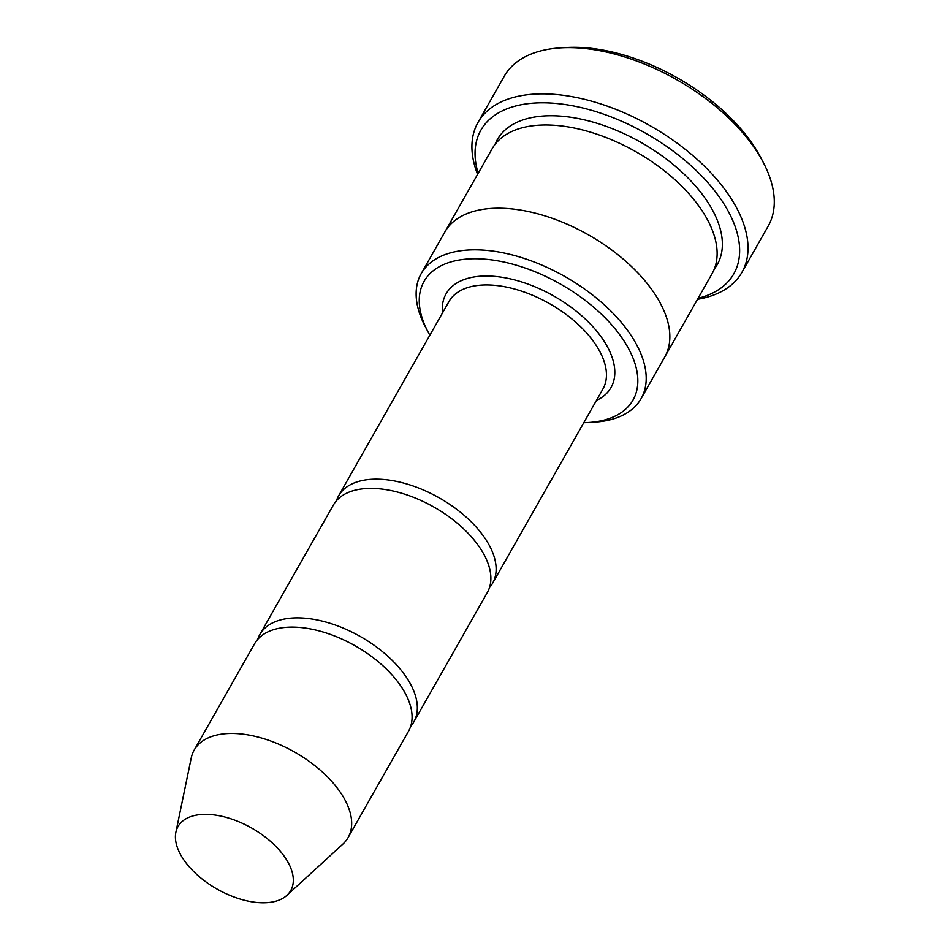 <?xml version="1.0" encoding="UTF-8"?>
<svg xmlns="http://www.w3.org/2000/svg" width="950" height="950" viewBox="0 0 950 950"><rect width="100%" height="100%" fill="white"/><g stroke="black" fill="none" stroke-linecap="round" stroke-linejoin="round"><path stroke-width="1.43" d="M410.685 726.322A88.528 47.916 -150.4 0 0 413.796 721.964A88.528 47.916 -150.4 0 0 406.279 677.089A88.528 47.916 -150.4 0 0 327.489 622.499A88.528 47.916 -150.4 0 0 259.837 634.517A88.528 47.916 -150.4 0 0 257.688 639.409M259.837 634.517L333.379 505.056A88.528 47.916 29.6 0 1 401.031 493.038A88.528 47.916 29.6 0 1 479.821 547.628A88.528 47.916 29.6 0 1 487.338 592.515L413.796 721.964M583.822 422.667A120.139 65.016 -150.4 0 0 587.836 422.524A120.139 65.016 -150.4 0 0 623.616 340.349A120.139 65.016 -150.4 0 0 480.189 258.875A120.139 65.016 -150.4 0 0 427.928 331.692A120.139 65.016 -150.4 0 0 429.863 335.207M444.517 232.619A126.469 68.448 29.6 0 1 444.849 232.014A126.469 68.448 29.6 0 1 541.5 214.866A126.469 68.448 29.6 0 1 654.051 292.837A126.469 68.448 29.6 0 1 664.774 356.951A126.469 68.448 29.6 0 1 664.442 357.544M664.786 356.951L712.061 273.731A126.469 68.448 29.6 0 0 701.337 209.618A126.469 68.448 29.6 0 0 588.774 131.634A126.469 68.448 29.6 0 0 492.124 148.794L444.849 232.014A126.469 68.448 29.6 0 1 541.488 214.854A126.469 68.448 29.6 0 1 654.051 292.837A126.469 68.448 29.6 0 1 664.786 356.951L641.143 398.561A126.469 68.448 -150.4 0 0 630.408 334.447A126.469 68.448 -150.4 0 0 517.857 256.476A126.469 68.448 -150.4 0 0 421.218 273.636A126.469 68.448 -150.4 0 0 425.256 326.586L427.928 331.692M587.836 422.524L593.584 422.204A126.469 68.448 -150.4 0 0 641.143 398.561M478.016 122.431L504.284 76.19A151.762 82.139 29.6 0 1 561.355 47.821L567.102 47.5A145.445 78.719 29.6 0 1 752.994 144.637A145.445 78.719 29.6 0 1 760.677 157.474L763.349 162.569A151.762 82.139 29.6 0 1 768.206 226.124L741.938 272.353A151.762 82.139 -150.4 0 0 729.066 195.415A151.762 82.139 -150.4 0 0 593.987 101.84A151.762 82.139 -150.4 0 0 478.016 122.431A151.762 82.139 -150.4 0 0 477.577 174.396M489.488 587.611A88.528 47.916 -150.4 0 0 492.587 583.264A88.528 47.916 -150.4 0 0 485.082 538.377A88.528 47.916 -150.4 0 0 406.279 483.799A88.528 47.916 -150.4 0 0 338.639 495.805A88.528 47.916 -150.4 0 0 336.478 500.697M175.881 832.283L191.247 757.934A88.528 47.916 29.6 0 1 194.18 750.096L254.588 643.756A88.528 47.916 29.6 0 1 322.24 631.75A88.528 47.916 29.6 0 1 401.031 686.339A88.528 47.916 29.6 0 1 408.536 731.215L348.128 837.556A88.528 47.916 29.6 0 1 342.891 844.087L286.9 895.351A64.814 35.079 29.6 0 1 217.051 889.057A64.814 35.079 29.6 0 1 175.881 832.283A64.814 35.079 29.6 0 1 222.514 816.43A64.814 35.079 29.6 0 1 285.238 857.719A64.814 35.079 29.6 0 1 286.9 895.351M194.18 750.096A88.528 47.916 29.6 0 1 261.82 738.091A88.528 47.916 29.6 0 1 340.622 792.68A88.528 47.916 29.6 0 1 348.128 837.556M698.119 298.288A145.445 78.719 -150.4 0 0 646.226 133.57A145.445 78.719 -150.4 0 0 478.183 173.339M697.514 299.333A151.762 82.139 -150.4 0 0 741.938 272.353M561.355 47.821A151.762 82.139 29.6 0 1 755.321 149.186A151.762 82.139 29.6 0 1 763.349 162.569M596.422 400.473A94.857 51.336 -150.4 0 0 553.909 296.091A94.857 51.336 -150.4 0 0 442.474 313.013M495.093 144.352A126.469 68.448 29.6 0 1 589.594 121.161A126.469 68.448 29.6 0 1 706.586 200.367A126.469 68.448 29.6 0 1 714.352 268.921M492.587 583.264L602.906 389.072A88.528 47.916 -150.4 0 0 549.587 303.679A88.528 47.916 -150.4 0 0 448.946 301.613L338.639 495.805M444.861 232.014L421.218 273.636"/></g></svg>
